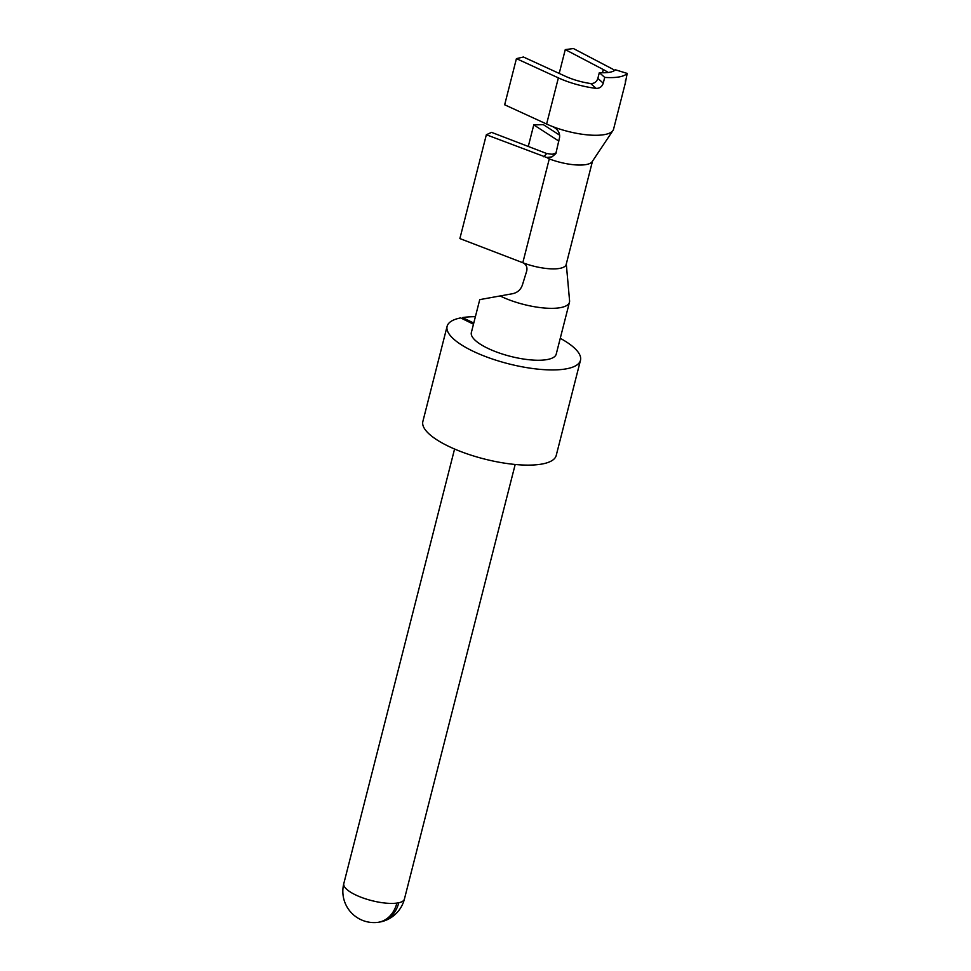 <?xml version="1.0" encoding="UTF-8"?>
<svg xmlns="http://www.w3.org/2000/svg" width="971" height="971" viewBox="0 0 971 971"><rect width="100%" height="100%" fill="white"/><g stroke="black" fill="none" stroke-linecap="round" stroke-linejoin="round"><path stroke-width="1.46" d="M379.552 922.049A31.242 24.591 -100 0 0 382.052 921.564A31.242 24.591 -100 0 0 398.765 902.763A31.278 9.613 -165.7 0 1 396.86 903.091A31.242 24.591 -100 0 1 377.1 922.45A31.278 31.278 0 0 1 343.807 883.586A31.278 9.613 14.3 0 0 362.232 897.69A31.278 9.613 14.3 0 0 396.86 903.091M447.109 326.317A68.807 21.156 14.3 0 0 508.573 363.809A68.807 21.156 14.3 0 0 580.476 360.314L556.213 455.484A68.807 21.156 14.3 0 1 484.311 458.992A68.807 21.156 14.3 0 1 422.858 421.499L447.109 326.317A68.807 21.156 14.3 0 1 460.642 317.905L473.472 324.193M592.492 161.186L566.166 264.513A31.278 9.613 -165.7 0 1 522.896 262.765C526.27 264.44 527.532 267.195 526.707 271.043L522.398 284.989C520.711 289.734 517.482 292.623 512.712 293.679L479.747 299.626L471.36 332.495A43.792 13.46 14.3 0 0 510.467 356.357A43.792 13.46 14.3 0 0 556.225 354.124L569.467 302.212A43.792 13.46 14.3 0 0 569.576 300.743L566.287 264.003M500.089 295.937A43.792 13.46 14.3 0 0 543.748 307.965A43.792 13.46 14.3 0 0 569.467 302.212M462.257 318.694L462.548 317.578L473.763 323.064M580.476 360.314A68.807 21.156 14.3 0 0 560.255 338.321M475.389 316.692A68.807 21.156 14.3 0 0 462.548 317.578M522.896 262.765A31.278 9.613 -165.7 0 1 522.811 262.728L549.283 158.904L546.758 157.496L551.965 156.877L555.849 153.6L559.587 137.348C559.988 132.59 557.609 128.973 552.45 126.497A43.792 13.46 14.3 0 0 612.968 130.502A43.792 13.46 14.3 0 0 613.575 129.155L625.336 83.008A43.792 13.46 14.3 0 0 625.348 80.884M549.283 158.904A31.278 9.613 14.3 0 0 592.189 161.635L612.968 130.502M546.758 157.496L486.35 134.751L459.878 238.575L522.811 262.728M486.35 134.751L491.569 132.372L546.697 153.527L552.22 154.268L556.249 152.92M528.273 146.463L533.771 124.895L558.871 141.098M559.672 135.187L543.347 124.652L533.771 124.895M625.336 83.008A43.792 13.46 14.3 0 1 625.275 83.239L627.193 73.42L615.383 69.778A31.278 9.613 14.3 0 1 599.325 72.619L597.857 78.384L603.246 83.166C602.056 86.698 599.69 88.434 596.133 88.385A43.792 13.46 14.3 0 1 558.374 77.886L546.612 124.033A43.792 13.46 14.3 0 0 552.45 126.497M614.777 70.337A43.792 13.46 14.3 0 0 611.475 68.48L573.424 48.55L565.268 49.606L603.307 69.548L602.493 72.752M603.246 83.166L604.715 77.401A43.792 13.46 14.3 0 0 627.193 73.42M608.174 72.497A31.278 9.613 14.3 0 0 603.307 69.548M597.857 78.384C596.667 81.928 594.276 83.652 590.659 83.542L596.133 88.385M558.374 77.886L516.426 58.636L523.442 57.01L565.377 76.26A31.278 9.613 14.3 0 0 590.659 83.542M546.612 124.033L504.665 104.783L516.426 58.636M565.268 49.606L559.199 73.42M599.325 72.619L604.715 77.401M382.052 921.564A31.278 31.278 0 0 0 404.422 899.037A31.278 9.613 -165.7 0 1 398.765 902.763M546.697 153.527L543.76 156.78M404.422 899.037L515.188 464.478M343.807 883.586L454.574 449.027"/></g></svg>
